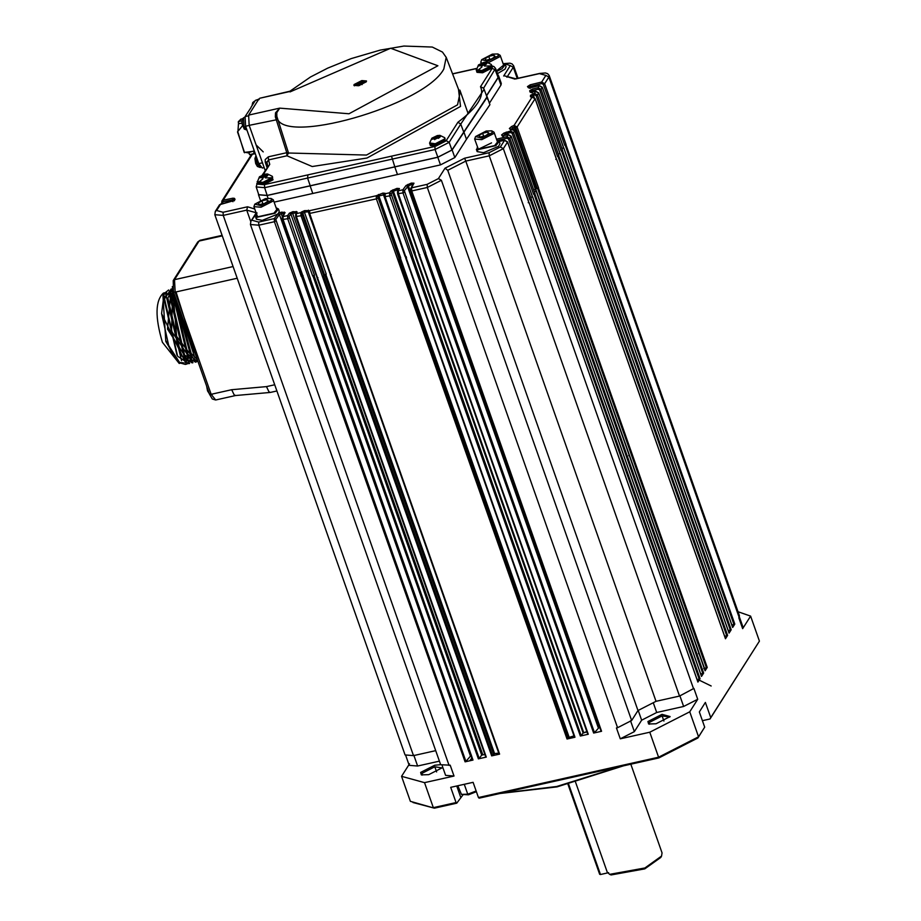 <?xml version="1.0" encoding="UTF-8"?>
<svg xmlns="http://www.w3.org/2000/svg" width="921" height="921" viewBox="0 0 921 921"><rect width="100%" height="100%" fill="white"/><g stroke="black" fill="none" stroke-linecap="round" stroke-linejoin="round"><path stroke-width="1.38" d="M483.606 63.998L481.81 64.516L483.606 63.998M437.015 137.241L435.207 137.759L437.015 137.241M264.58 175.842L262.784 176.371L264.58 175.842M484.446 64.148L483.629 64.332L483.191 63.077L480.255 64.297L479.599 65.621M482.523 65.621L480.808 65.322L480.405 64.194M437.855 137.402L437.038 137.586L436.6 136.32L433.653 137.54L433.008 138.875M435.932 138.875L434.205 138.564L433.814 137.436M265.421 176.003L264.615 176.187L264.166 174.921L261.23 176.141L261.691 176.51L260.574 177.477M263.498 177.477L261.783 177.177L261.38 176.038M481.326 66.404L480.727 65.391M480.647 65.426L480.163 64.412M485.263 64.32L484.803 63.952L486.058 62.927L483.191 63.077M482.328 65.529L484.734 64.551M479.76 65.667L481.51 65.713M434.735 139.658L434.136 138.634M434.056 138.668L433.595 137.69M438.672 137.563L438.212 137.194L439.467 136.17L436.6 136.32M435.737 138.783L438.131 137.805M433.169 138.91L434.919 138.956M262.301 178.26L261.702 177.246M261.633 177.269L261.173 176.291M266.238 176.164L265.778 175.796L267.032 174.771L264.166 174.921M263.302 177.385L265.709 176.406M260.735 177.523L262.485 177.569M164.525 298.98L164.859 297.61M486.265 62.881L483.698 62.812L480.198 64.24L479.254 65.725M439.674 136.124L437.107 136.066L433.607 137.482L432.663 138.967M267.24 174.737L264.684 174.668L261.173 176.084L260.229 177.58M480.198 64.24L479.219 65.621L481.775 65.679L485.275 64.263L486.219 62.778L483.698 62.812M483.663 62.709L480.163 64.125M433.607 137.482L432.617 138.864L435.184 138.933L438.684 137.505L439.628 136.02L437.107 136.066M437.072 135.951L433.572 137.379M261.173 176.084L260.194 177.465L262.75 177.534L266.261 176.107L267.205 174.622L264.684 174.668M264.638 174.564L261.138 175.98M164.606 292.786L163.443 293.051C155.269 300.568 154.924 316.974 162.395 342.278L179.192 363.438L180.32 363.185M168.531 294.57L166.805 293.523M166.171 293.258L165.227 293.016M178.87 362.091L177.592 361.205L165.815 341.507L162.948 295.756L164.134 293.546M163.581 294.72L166.643 292.337M170.155 292.717L172.031 293.857M187.078 358.108L186.007 360.088M182.623 362.667L181.069 362.736M188.011 359.063L186.963 360.767M178.294 361.711L166.148 341.081L174.023 356.657L179.779 362.805M187.573 363.749L185.386 364.428L179.894 362.897L168.727 345.582L161.578 313.566L164.145 293.546L168.624 289.977M186.307 364.221L161.578 313.566M184.108 362.978L180.551 362.54M173.401 355.759L166.148 341.081M177.511 355.897L164.56 298.807L171.202 288.941L167.495 329.085L189.634 363.427L188.817 363.657M172.688 289.113L171.548 331.249L192.95 362.69L192.144 362.909M173.079 293.005L176.648 336.441L196.277 361.941M176.268 292.636L197.888 361.285M178.006 304.816L196.967 358.66M182.6 317.872L194.204 350.82M195.551 354.666L179.917 310.262M194.838 357.739L176.59 300.799M191.51 358.476L174.357 295.33M189.899 359.823L194.089 360.583L190.958 360.606M188.183 359.225L172.434 292.694M184.856 359.973L169.119 293.442M189.703 360.491L188.736 361.354M181.529 360.71L165.78 294.19M169.257 291.266L170.224 291.163M171.306 291.312L172.688 291.853M181.161 313.785L193.606 351.442L180.666 312.392M177.212 302.583L191.177 353.434L197.301 359.627M187.493 353.664L174.253 298.07L174.518 296.585L187.849 354.182L197.578 361.516M173.183 291.059L171.214 297.333L184.522 354.919L195.459 362.149M172.181 289.067L167.887 298.07L181.195 355.667L192.132 362.886M177.88 356.415L188.805 363.622M194.147 352.167L193.606 351.442M191.177 353.434L177.039 302.088M184.165 354.412L171.156 297.644M193.283 359.927L191.649 361.032M190.935 361.285L186.572 360.572M181.195 355.667L167.599 299.555L167.864 298.07M170.304 292.36L172.4 290.645M189.956 360.675L189.035 361.4M176.982 355.161L164.272 300.304L164.537 298.807M171.559 291.128L172.572 291.427M246.022 152.449L247.841 152.828L253.298 151.136M248.555 152.518L249.672 154.705L255.117 153.22M254.392 151.159L244.192 152.449L238.055 132.52M237.963 131.219L238.631 121.238M241.809 123.069L238.873 123.725M242.476 126.016L242.154 119.914M252.055 105.639L252.458 103.716M255.647 163.408L255.324 157.307M361.09 82.418L357.498 84.605L363.196 82.591L361.09 82.418M491.411 65.932L484.4 66.036M481.948 66.945L477.032 70.998M477.435 71.516L482.362 71.504L491.238 66.98M430.844 144.758L435.771 144.758L444.636 140.222M272.386 177.788L265.375 177.891M262.922 178.789L258.018 182.842M258.41 183.371L263.337 183.36L272.213 178.835M244.629 152.759L237.514 131.91M238.205 122.09L240.772 119.189L242.407 118.821M241.786 120.835L238.481 121.572M237.549 131.807L242.407 125.843M357.498 84.605L359.72 85.446M361.999 84.651L363.196 82.591M491.895 65.852L492.056 67.97L482.627 72.782L476.986 72.322L476.606 71.239L482.247 71.7L491.676 66.876L491.802 65.667M445.085 140.13L445.465 141.212L436.036 146.036L430.395 145.564L430.003 144.482L435.656 144.942L445.085 140.13M272.651 178.732L273.042 179.814L263.602 184.637L257.961 184.177L257.581 183.083L263.222 183.544L272.651 178.732M489.788 59.347L488.729 56.354L484.976 58.817L486.334 60.118L491.457 58.979L495.21 56.515L493.852 55.214L488.729 56.354M494.485 56.998L493.852 55.214M262.911 203.829L261.852 200.836L258.099 203.288L259.457 204.6L264.569 203.449L268.333 200.997L266.975 199.684L261.852 200.836M267.597 201.469L266.975 199.684M483.652 136.227L482.604 133.234L478.839 135.698L480.209 136.999L485.321 135.859L489.086 133.395L487.727 132.094L482.604 133.234M488.349 133.879L487.727 132.094M263.222 151.873L256.349 145.173M366.408 81.589L362.218 81.658L354.366 85.826M275.344 116.886L276.841 116.357L276.795 112.673L279.708 108.137L275.494 112.88L275.344 116.886L286.788 152.69L288.492 152.898L286.949 155.787L312.207 166.528L367.007 158.021L460.523 106.433L458.474 89.187M492.344 54.132L481.695 59.681L487.842 61.2L498.411 55.801L497.904 53.971L492.344 54.132M265.455 198.614L254.806 204.151L260.965 205.671L271.522 200.283L271.027 198.441L265.455 198.614M486.207 131.012L475.558 136.561L481.718 138.081L492.275 132.682L491.779 130.851L486.207 131.012M268.345 156.812L265.213 159.552L265.236 162.131L266.94 162.372L268.506 159.92L268.345 156.812L286.788 152.69L286.949 155.787L268.506 159.92L269.749 164.375L262.243 175.048M263.97 167.657L262.278 168.036L258.778 163.627L245.608 126.235L245.09 116.576L251.042 107.538M250.984 107.32L255.393 100.377L258.72 99.215M288.998 91.697L259.734 98.248L289.942 91.214L290.023 91.916L390.654 48.249L437.901 65.759L348.978 113.767L279.708 108.137L248.624 115.102L249.165 125.348L265.167 170.443M354.101 84.525L353.917 85.377L358.545 85.757L366.293 81.796L366.477 80.956L361.838 80.576L354.101 84.525M257.845 183.129L264.488 184.591L307.902 174.875L307.591 178.064L310.216 185.766L437.855 157.192L451.935 150.008L486.956 96.958L484.112 89.36L460.753 124.082L463.574 131.715M307.902 174.875L434.919 146.439L446.178 140.694L457.91 122.251L460.753 124.082L449.149 142.329L451.935 150.008M457.91 122.251C477.182 107.78 484.711 95.945 480.497 86.735L492.228 68.292L492.171 66.611M488.487 62.628L499.896 56.642L500.184 55.341L497.904 53.971M481.695 59.681L480.774 62.168L481.752 62.996M254.806 204.151L253.897 206.649L261.046 207.225L273.019 201.123L273.295 199.811L271.027 198.441M475.558 136.561L474.649 139.048L481.798 139.635L493.771 133.522L494.047 132.221L491.779 130.851M258.951 98.869L248.624 115.102M480.497 86.735L483.594 88.174L495.51 68.361L498.388 75.925L498.065 77.491L486.426 95.784M391.494 156.156L394.81 166.828M496.488 70.929L503.626 65.115L500.184 55.341M253.897 206.649L257.604 216.838L273.928 213.188L276.749 209.597L273.295 199.811M474.649 139.048L478.356 149.248L494.681 145.587L497.49 141.995L494.047 132.221M256.165 186.767L258.732 194.699L267.159 195.413L310.216 185.766M276.899 390.976L270.302 392.438L268.92 391.747L266.48 386.613L231.689 389.71L234.141 394.844L235.649 395.512L215.664 399.99L211.151 394.303L209.539 393.866M502.981 63.284L505.341 64.516L502.026 68.741L496.684 71.447M276.093 207.755L278.453 208.986L275.137 213.212L255.946 217.517L256.694 214.593M278.614 213.085L274.297 218.576L275.782 219.44L297.241 281.884L295.848 282.574L465.082 761.84L472.991 760.067L283.161 219.739L282.943 216.642L285.073 212.59L281.665 212.129L278.614 213.085L279.224 211.162L278.453 208.986M496.845 140.165L499.205 141.397L495.889 145.622L476.698 149.916L477.446 146.992M258.502 193.986L258.513 194.803L267.102 195.505L437.797 157.284L452.153 149.95L487.244 97.062L486.656 95.715L498.284 77.445L498.123 75.234M513.515 129.159L511.546 126.545L509.359 128.514L510.718 129.493L514.171 126.914L535.987 188.874L534.744 189.461M404.354 190.647L408.394 185.835L430.222 247.795L429.336 248.336L407.508 186.376L406.034 185.512L402.88 189.784L404.354 190.647L425.813 253.091L424.42 253.793L593.654 733.058L601.563 731.286L433.181 251.824L432.352 251.629L410.916 190.762L411.745 190.958L411.514 187.849L413.978 183.187L411.273 183.106L406.034 185.512M391.057 193.629L393.394 191.223L415.221 253.183L414.22 253.77L392.392 191.81L390.918 190.946L389.583 192.765L391.057 193.629L412.516 256.073L411.123 256.763L580.357 736.029L588.266 734.256L419.458 254.898L398.436 193.94L398.217 190.831L399.426 188.54L396.939 188.391L390.918 190.946M406.253 256.637L405.113 256.533L382.906 193.099L376.275 195.747L377.748 196.61L399.207 259.054L397.826 259.745L567.048 739.01L574.969 737.237L406.149 257.88L385.139 196.91L385.174 193.318L382.906 193.099M377.748 196.61L378.888 195.954L400.704 257.915L399.599 258.536L377.771 196.576L376.298 195.713M302.376 213.488L304.437 212.221L326.253 274.182L324.583 274.93L302.756 212.97L301.282 212.106L323.835 275.92L322.454 276.622L491.676 755.888L499.596 754.115L330.777 274.757L309.767 213.787L309.56 210.656L304.644 210.621L301.282 212.106M289.079 216.458L290.863 214.04L292.636 213.292L314.452 275.252L312.68 276.001L290.863 214.04L289.39 213.177L287.605 215.595L289.079 216.458L310.538 278.902L309.145 279.593L478.379 758.858L486.288 757.097L317.48 277.728L296.47 216.769L296.24 213.66L297.149 211.945L292.936 211.669L289.39 213.177M303.101 275.701L301.248 276.461L279.431 214.501L277.958 213.637M497.501 73.599L505.03 69.133L506.101 66.692L505.341 64.516M233.83 200.444L233.623 199.834L234.291 200.813L235.039 199.293L234.371 198.326L232.817 198.211L232.852 199.776L233.623 199.834L234.371 198.326M234.314 200.836L234.383 200.076L219.555 204.738L232.299 201.066L235.039 199.293M257.097 212.993L246.724 210.138L247.576 206.788L223.078 212.279L223.239 215.387L246.724 210.138L250.731 221.501M256.579 217.92L256.395 219.198L262.289 220.349L277.566 214.156M472.496 759.952L282.344 219.543L282.943 216.642L282.206 218.001L282.943 216.642L287.605 215.595L287.709 218.726L289.102 218.035M485.793 756.97L295.641 216.573L296.24 213.66L295.503 215.019L296.24 213.66L300.902 212.624L301.017 215.744L302.399 215.054M499.101 754L308.949 213.591L309.537 210.69L308.8 212.049L309.537 210.69L376.275 195.747L376.39 198.878L377.771 198.176M574.474 737.122L384.31 196.714L384.909 193.813L384.172 195.171L384.909 193.813L389.583 192.765L389.687 195.897L391.08 195.206M587.771 734.141L397.619 193.732L398.217 190.831L397.481 192.19L398.217 190.831L402.88 189.784L402.984 192.915L404.377 192.224M410.916 190.762L411.745 190.958L410.916 190.762L410.778 189.219L411.514 187.849L410.778 189.219L411.514 187.849L427.148 184.35L427.321 187.47L441.389 180.286L631.645 720.51L637.988 710.54L656.028 701.318L679.514 696.069L693.893 688.401L697.715 699.281L689.748 711.806L698.555 736.812L697.922 737.974L704.692 727.153L699.338 711.933L705.382 702.424L710.747 717.632L710.022 718.967L759.422 641.12L750.615 616.114L738.02 611.728M637.988 710.54L447.744 170.304L445.027 168.198L438.408 178.605L441.389 180.286M447.744 170.304L465.784 161.094L464.61 158.205L445.027 168.198M499.217 141.42L504.581 140.326L506.803 141.788M491.549 142.882L477.964 149.432L477.147 151.608L483.583 152.679L498.629 146.289L499.976 143.572L499.205 141.397L504.72 140.222L507.586 141.88L529.022 202.747M496.983 139.071L497.121 140.614L507.057 138.196L506.918 136.653L496.511 139.198M506.884 134.869L506.423 133.58L505.249 134.109L503.914 133.096L501.577 134.95L503.453 136.4L502.716 135.79L508.185 134.673L510.395 136.147M506.285 132.037L506.423 133.58L510.66 132.555L510.51 131.012L503.914 133.096M509.359 128.514L513.987 130.494M514.033 125.371L514.252 126.902L514.102 125.36L511.546 126.545M534.18 97.327L533.42 95.174L532.027 96.003L530.496 95.277L530.484 96.763L532.879 97.614M533.282 93.631L533.42 95.174L534.617 94.886L534.479 93.343L530.496 95.277M533.029 91.847L532.591 90.592L531.21 91.455L529.679 90.776L530.047 92.019L532.361 92.802L531.624 92.204L535.734 91.363L536.471 91.962M532.442 89.049L532.591 90.592L538.209 89.233L538.071 87.691L532.442 89.049L529.679 90.776M530.692 87.403L530.335 86.367L528.965 87.253L527.457 86.609L530.415 88.289L529.667 87.679L539.326 85.711L541.548 87.173M530.185 84.824L530.335 86.367L541.801 83.581L541.663 82.038L530.185 84.824L527.457 86.609M516.082 78.838L539.948 73.507M516.244 78.895L504.478 75.821L514.92 79.102M274.124 202.136L312.783 193.479L310.112 185.869M288.4 152.667L287.076 153.83M489.339 103.325L500.966 85.054L501.3 83.489L498.618 75.879M463.781 131.68L466.463 139.29L489.926 104.672L487.244 97.062M394.787 166.92L397.469 174.53L440.48 164.894L454.836 157.56L466.463 139.29M312.783 193.479L397.469 174.53M232.817 198.211L223.17 200.191L222.583 203.368M538.209 89.233L539.718 90.051L541.064 89.337L538.071 87.691L539.326 85.711M534.617 94.886L536.126 95.692L537.473 94.99L534.479 93.343L535.734 91.363L537.945 92.825M514.252 126.902L515.76 127.72L517.107 127.006L514.102 125.36L532.142 97.004L534.353 98.478M510.66 132.555L512.157 133.361L513.515 132.659L510.51 131.012L511.777 129.021M507.057 138.196L508.565 139.013L509.912 138.311L506.918 136.653L508.185 134.673M541.801 83.581L543.309 84.398L544.656 83.696L541.663 82.038L545.888 75.395L548.87 77.076L549.204 75.534L547.65 73.692L545.462 72.966L539.648 73.427L515.495 78.838M256.13 212.993L250.926 221.167L250.42 224.505L258.836 225.196L258.674 222.076L274.297 218.576L274.412 221.708L275.805 221.005M252.354 154.302L223.17 200.191L221.903 201.043L221.731 202.827L222.479 203.069M564.746 145.265L566.093 144.562L564.746 145.265L543.309 84.398M562.501 150.215L561.154 150.917L562.501 150.215L541.064 89.337L542.296 87.414L563.733 148.281L562.984 148.051L563.848 148.108L732.656 627.466L734.797 624.104L565.978 144.747M558.909 155.868L557.562 156.57L558.909 155.868L537.473 94.99L538.704 93.056L560.141 153.934L559.381 153.692L560.256 153.749L729.064 633.118L731.193 629.757L562.386 150.388M538.543 187.884L537.196 188.586L538.543 187.884L517.107 127.006L535.101 98.708L556.537 159.586L555.789 159.345L556.652 159.402L725.472 638.76L727.602 635.398L558.794 156.04M534.951 193.525L533.593 194.239L534.951 193.525L513.515 132.659L514.735 130.724L536.172 191.603L535.423 191.361L536.287 191.418L705.095 670.776L707.236 667.426L538.428 188.057M531.348 199.178L530.001 199.892L531.348 199.178L509.912 138.311L511.143 136.377L532.58 197.255L531.831 197.013L532.695 197.071L701.503 676.428L703.644 673.067L534.836 193.709M656.028 701.318L465.784 161.094L489.258 155.833L503.338 148.649L507.552 142.03L528.988 202.896L528.24 202.666L529.103 202.724L697.911 682.081L700.052 678.719L531.244 199.362M631.645 720.51L617.565 727.705L427.321 187.47L411.745 190.958L433.181 251.824L432.26 251.801L601.068 731.159M425.813 253.091L424.846 253.689M419.055 254.61L419.872 254.806L419.055 254.61M412.516 256.073L411.537 256.671M405.747 257.581L406.575 257.788L405.747 257.581M399.207 259.054L398.24 259.653M330.374 274.458L331.203 274.654L330.374 274.458M323.835 275.92L322.868 276.53M317.077 277.44L317.906 277.635L317.077 277.44M310.538 278.902L309.571 279.5M303.78 280.421L304.598 280.617L303.78 280.421M297.241 281.884L296.263 282.482M728.258 630.689L731.193 629.757M724.666 636.342L727.602 635.398M703.725 668.669L707.236 667.426M700.708 674.011L703.644 673.067M697.116 679.663L700.052 678.719M731.85 625.037L734.797 624.104M425.675 253.275L594.482 732.644L599.548 726.957M412.378 256.257L581.186 735.614L583.12 733.001L586.827 731.573M399.081 259.238L567.889 738.596L569.178 737.376L574.497 735.706M323.708 276.104L492.516 755.473L494.577 753.597L499.182 753.056M310.4 279.086L479.208 758.443L481.695 755.093L484.883 754.495M297.103 282.068L465.911 761.425L471.391 755.07M409.534 763.797L401.556 776.322L410.363 801.328L434.39 808.178L456.747 803.17L463.102 794.708M401.556 776.322L424.523 782.643L433.331 807.648L456.056 802.559L450.703 787.34L473.095 782.332L478.448 797.54L658.584 757.212L658.883 757.914L697.922 737.974M424.523 782.643L454.018 776.046L450.185 765.178L440.664 764.729L250.42 224.505M442.241 765.835L445.603 775.355L454.018 776.046M413.794 755.151L417.616 766.019L439.398 761.149M417.616 766.019L409.2 765.339L405.816 755.727M442.817 767.458L428.737 774.653L421.311 774.872L420.644 772.42L434.724 765.236L440.641 764.672M223.078 212.279L216.608 210.495L215.33 211.37L214.823 214.708L223.239 215.387L413.494 755.623L435.702 750.65M413.494 755.623L405.067 754.932L214.823 214.708M702.412 720.671L710.022 718.967M478.448 797.54L479.139 798.162L658.883 757.914M412.999 802.513L434.39 808.178M630.528 720.763L634.362 731.631L620.282 738.815L649.777 732.218L658.584 757.212L698.555 736.812L704.692 727.153M617.565 727.705L616.448 727.947L620.282 738.815M422.163 775.114L422.14 773.26L434.804 766.79L442.425 767.976M549.204 75.534L739.448 615.769L738.815 617.784L742.648 628.652L750.615 616.114M739.149 616.241L742.971 627.109L742.648 628.652M710.747 717.632L759.422 641.12M456.056 802.559L456.747 803.17M594.482 732.644L593.654 733.058M581.186 735.614L580.357 736.029M567.889 738.596L567.048 739.01M492.516 755.473L491.676 755.888M479.208 758.443L478.379 758.858M465.911 761.425L465.082 761.84M649.777 732.218L689.748 711.806M634.362 731.631L641.638 720.187L656.708 712.497L683.635 706.465L697.715 699.281M662.015 714.351L670.108 716.573L656.028 723.768L648.603 723.987L647.935 721.534L662.015 714.351M649.455 724.228L649.432 722.375L662.107 715.905L669.717 717.091M470.758 782.85L458.048 785.694M656.708 712.497L653.288 702.792M641.638 720.187L638.207 710.436M476.145 791.001L467.753 794.201L461.444 794.386L457.829 785.751M476.387 791.68L468.432 794.823L461.444 794.386M583.074 733.07L586.919 731.85M607.25 872.175L575.579 782.228L607.25 872.175L609.644 874.351L644.907 867.973L661.554 856.07L662.049 852.881L630.816 764.2M501.174 793.223L556.687 786.499L620.65 766.479M471.794 758.075L469.745 760.792M499.907 793.511L557.101 786.868L623.425 765.858M711.173 685.995L697.842 679.479M609.644 874.351L611.072 874.95L644.781 868.871L660.818 857.428L661.543 856.081M568.625 784.093L600.469 874.513L608.643 872.682M600.469 874.513L599.663 874.294L567.958 784.255M481.234 65.31L480.785 64.056M483.951 64.044L483.548 62.916M484.158 63.998L483.755 62.87M484.722 65.034L484.112 63.284L484.722 65.034M485.137 65.046L484.527 63.284M486.196 64.194L485.758 62.939M486.449 64.056L486.058 62.927M434.631 138.553L434.194 137.298M437.36 137.287L436.957 136.158M437.567 137.241L437.164 136.112M438.131 138.277L437.51 136.527L438.131 138.277M438.546 138.288L437.935 136.538M439.605 137.448L439.167 136.181M439.858 137.298L439.467 136.17M262.209 177.154L261.76 175.899M264.926 175.899L264.534 174.771M265.133 175.853L264.741 174.714M265.709 176.878L265.087 175.128L265.709 176.89M266.123 176.89L265.501 175.14M267.182 176.049L266.733 174.783M267.435 175.911L267.032 174.771M483.882 62.363L478.413 65.161L481.556 66.024L487.025 63.227L483.882 62.363M437.291 135.606L431.811 138.403L434.965 139.267L440.434 136.481L437.291 135.606M264.857 174.219L259.388 177.005L262.531 177.88L268.011 175.082L264.857 174.219M483.974 62.329L486.472 62.11L486.058 64.343L478.195 66.105L478.483 64.919L483.974 62.329M437.371 135.571L439.881 135.352L439.467 137.586L431.604 139.347L431.891 138.173L437.371 135.571L439.881 135.352L444.636 137.655L444.613 138.99L435.265 143.768L429.623 142.939L431.891 138.173L437.337 135.571M264.949 174.184L267.458 173.954L267.044 176.199L259.169 177.96L259.457 176.774L264.949 174.184M476.226 69.697L481.856 70.526L491.215 65.748L491.227 64.412L486.472 62.11L483.928 62.329L478.483 64.919L476.295 70.353L481.936 70.825L491.365 66.001L491.423 64.7M257.201 181.541L262.83 182.37L272.19 177.592L272.213 176.256L267.458 173.954L264.914 174.173L259.457 176.774L257.27 182.208L262.911 182.669L272.351 177.857L272.397 176.544M429.623 142.939L429.704 143.607L435.345 144.067L444.774 139.244L444.831 137.943M257.224 181.886L257.431 182.657L263.072 183.118L272.501 178.294L272.616 177.051M476.41 70.572L482.086 71.262L491.526 66.45L491.63 65.207M429.808 143.814L435.495 144.505L444.935 139.693L445.039 138.449M257.385 182.416L256.222 186.94L264.638 187.677L435.069 149.513L449.149 142.329L446.178 140.694M249.614 154.636L248.981 152.391M254.737 152.138L254.864 153.116M253.689 150.906L253.966 153.22M244.111 117.439L242.453 118.751L241.82 123.23L244.226 129.067L246.966 130.068L243.984 126.258L243.547 117.923L244.802 117.209M253.333 103.636L253.839 101.724L254.967 101.057M255.98 155.672L254.921 158.585L255.67 163.501L257.396 166.459L260.102 167.461L257.155 163.65L256.28 156.535M288.63 153.37L276.841 116.357C278.821 147.118 424.604 105.765 443.83 68.994L446.201 57.367L459.959 93.033L457.564 104.821L366.477 155.062L288.526 153.013M249.165 125.348L277.831 119.511M269.749 164.375L263.199 174.668M476.422 68.603L452.591 73.933M255.393 100.377L259.169 99.537M245.09 116.576L248.866 115.735M245.608 126.235L249.384 125.394M258.778 163.627L262.543 162.787M492.228 68.292L495.199 69.938L498.065 77.491M434.919 146.439L435.069 149.513L437.855 157.192M264.488 184.591L264.638 187.677L267.159 195.413M257.546 182.98L256.74 183.693M266.837 161.751L267.769 166.356M267.021 167.518L265.236 162.131M197.785 241.935L200.007 240.312L197.785 241.935L173.229 280.548L174.506 279.673L199.063 241.06L222.272 235.857M231.689 389.71L211.151 394.303L175.174 292.13L173.482 291.992L173.229 280.548M237.204 278.246L175.174 292.13L174.506 279.673L233.082 266.549M459.878 90.131L468.213 113.824L459.89 90.131M560.175 153.772L538.739 92.906L535.872 91.26L531.037 92.169L531.578 92.722L531.21 91.455L531.452 92.158M530.484 96.763L532.016 97.499L532.027 96.003L532.35 96.901M501.577 134.95L502.889 135.974L505.249 134.109L505.606 135.134M399.426 188.54L398.678 189.899L397.435 189.83L397.803 190.843M384.437 194.688L385.174 193.318L384.437 194.688L378.888 195.954L378.519 194.469M308.823 212.014L309.56 210.656L308.259 211.772L308.811 213.327M297.149 211.945L296.021 213.292M285.073 212.59L284.002 213.833M282.39 216.896L281.285 213.741L279.431 214.501L275.782 219.44M413.978 183.187L413.241 184.545L411.883 184.499L412.286 185.628M274.711 384.771L266.48 386.613M232.932 201.699L232.299 201.066L232.932 201.699M254.726 209.021L247.576 206.788M250.926 221.167L256.383 213.718M284.324 212.072L283.956 213.695L281.285 213.741L281.665 212.129M296.217 211.439L295.94 213.05L292.636 213.292L292.936 211.669M308.431 210.161L308.259 211.772L304.437 212.221L304.644 210.621M396.939 188.391L397.435 189.83L393.394 191.223L392.922 189.784M411.273 183.106L411.883 184.499L408.394 185.835L407.807 184.43M679.514 696.069L489.258 155.833L489.097 152.713L464.61 158.205M531.578 92.71L530.047 92.019M529.633 88.232L528.124 87.564M528.965 87.253L529.529 88.002L539.464 85.607L542.331 87.253L563.767 148.131M506.93 77.249L513.273 67.279L510.292 65.598L503.672 76.006M267.102 195.505L268.046 198.199M498.284 77.445L500.966 85.054M452.153 149.95L454.836 157.56M437.797 157.284L440.48 164.894M223.193 201.757L232.852 199.776L233.186 200.732M517.211 78.458L513.273 67.279L513.607 65.736L512.064 63.883L509.866 63.169L504.271 63.584M504.489 63.676L510.292 65.598M693.594 688.873L503.338 148.649L500.356 146.969L489.097 152.713M539.418 73.622L545.888 75.395M397.619 193.732L402.984 192.915L424.42 253.793M384.31 196.714L389.687 195.897L411.123 256.763M308.949 213.591L376.39 198.878L397.826 259.745M295.641 216.573L301.017 215.744L322.454 276.622M282.344 219.543L287.709 218.726L309.145 279.593M258.674 222.076L252.193 220.292M438.408 178.605L427.148 184.35M220.833 203.852L216.608 210.495M500.356 146.969L504.581 140.326M561.154 150.917L539.718 90.051M557.562 156.57L536.126 95.692M537.196 188.586L515.76 127.72M533.593 194.239L512.157 133.361M530.001 199.892L508.565 139.013M566.093 144.562L544.656 83.696L548.87 77.076L739.114 617.312M449.08 765.42L258.836 225.196L274.412 221.708L295.848 282.574M730.388 630.171L725.103 615.17L725.921 614.756M561.58 150.814L725.103 615.17M726.796 635.824L721.511 620.823L722.317 620.397M557.988 156.466L721.511 620.823M535.654 188.955L704.473 668.324M706.43 667.84L701.146 652.839L701.952 652.425M537.622 188.483L701.146 652.839M628.698 455.619L629.446 455.273M702.838 673.493L697.554 658.492L698.36 658.066M534.019 194.135L697.554 658.492M699.235 679.145L693.962 664.145L694.768 663.719M530.427 199.788L693.962 664.145M733.979 624.53L728.695 609.529L729.513 609.103M565.172 145.161L728.695 609.529M429.946 247.899L598.765 727.256M429.416 248.221L523.197 514.528L523.738 514.206M523.197 514.528L598.224 727.578M414.911 253.287L583.718 732.656M414.312 253.643L508.093 519.951L508.691 519.605M508.093 519.951L583.12 733.001M400.37 258.018L569.178 737.376M399.702 258.387L493.483 524.705L494.151 524.325M493.483 524.705L568.51 737.756M325.769 274.239L494.577 753.597M324.756 274.688L418.537 540.995L419.55 540.546M418.537 540.995L493.564 754.046M313.946 275.275L482.754 754.644M312.887 275.736L481.695 755.093M301.466 276.162L395.247 542.469L396.364 542.02M395.247 542.469L470.274 755.519M456.735 785.993L460.638 797.056M588.369 718.058L589.21 717.643M575.072 721.028L575.901 720.613M561.764 724.01L562.604 723.595M486.392 740.887L487.232 740.472M473.095 743.869L473.935 743.443M459.798 746.839L460.627 746.424M436.623 771.925L434.804 766.79M663.914 721.039L662.107 715.905M577.835 718L578.434 717.655M563.226 722.755L563.894 722.375M488.28 739.045L489.293 738.596M476.41 740.093L477.469 739.644M464.99 740.519L466.107 740.07M683.635 706.465L679.813 695.597M698.44 653.668L699.189 653.323M467.753 794.201L464.311 784.416M483.629 63.871L483.916 64.677M481.81 64.516L482.155 65.529M437.038 137.114L437.325 137.931M435.207 137.759L435.564 138.772M264.615 175.727L264.891 176.533M262.784 176.371L263.141 177.373M480.969 65.322L480.75 64.689M434.378 138.564L434.159 137.943M261.944 177.177L261.725 176.544M165.101 296.332L164.214 296.527M190.336 357.29L187.826 357.843M187.009 358.027L184.499 358.591M195.471 362.172L196.288 361.988M174.023 356.657L173.597 356.047M476.295 70.353L478.402 71.907L487.347 69.812L491.492 66.807L491.227 64.412M429.704 143.607L431.811 145.15L440.756 143.066L444.901 140.05L444.636 137.655M257.431 182.657L259.377 183.763L268.322 181.667L272.466 178.651L272.213 176.256M206.603 386.026L207.536 390.872L209.286 393.658M210.518 394.407L212.175 394.522M172.308 286.581L173.09 293.039L174.84 295.825M186.963 352.927L187.849 354.182M183.636 353.676L184.522 354.919M170.926 298.818L171.191 297.322M252.032 105.673L252.757 102.553L254.403 101.241M255.267 153.646L251.18 154.567M260.102 167.461L260.827 167.369M289.942 91.214L310.515 76.984L327.692 68.142L351.2 58.599L380.235 50.102L403.928 46.05L432.283 47.052L442.46 52.06L446.201 57.367M277.002 116.944L276.726 115.965M452.545 73.818L476.456 68.453M491.906 65.886L493.955 66.565L495.51 68.361M483.479 87.932L484.112 89.36M215.664 399.99L212.337 399L209.47 394.165L173.482 291.992M480.774 62.168L481.153 63.238M267.504 165.642L267.746 166.39M235.511 395.535L270.302 392.438M486.656 96.256L487.796 99.491M222.099 235.362L200.007 240.312M256.395 219.21L255.624 217.034M303.757 280.548L282.321 219.67L282.252 217.16L284.382 213.119M317.054 277.566L295.629 216.7L296.458 212.463M308.857 211.208L308.926 213.718L330.363 274.585M405.735 257.719L384.299 196.841L384.483 193.847M419.032 254.737L397.596 193.871L397.527 191.361L398.735 189.07M432.34 251.755L410.904 190.889L410.824 188.379L413.287 183.705M477.147 151.608L476.376 149.432M532.614 197.094L511.178 136.227L508.323 134.581L502.129 135.767L502.67 136.32M536.206 191.441L514.77 130.575L511.915 128.928L510.027 129.228L510.568 129.792M556.572 159.425L535.136 98.559L532.28 96.912L531.486 96.993L532.016 97.545M260.436 200.248L258.513 194.803M251.514 154.486L221.903 201.043L221.892 203.529M219.543 204.75L215.33 211.37M563.859 148.016L732.679 627.374M560.267 153.657L729.075 633.026M556.675 159.31L725.483 638.667M536.31 191.326L705.118 670.684M532.718 196.979L701.526 676.336M529.126 202.632L697.934 681.989M432.248 251.882L601.056 731.239M418.951 254.864L587.759 734.221M405.654 257.834L574.462 737.203M330.282 274.711L499.09 754.069M316.974 277.693L485.781 757.05M303.677 280.663L472.485 760.032M518.016 78.273L513.607 65.736"/></g></svg>
